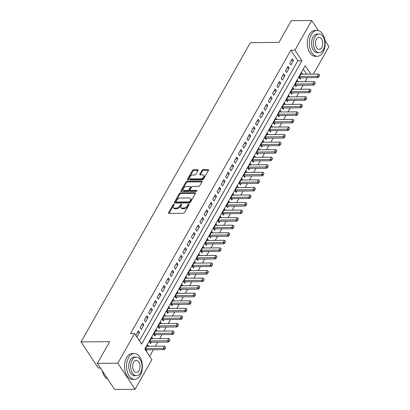 <?xml version="1.0" encoding="UTF-8"?>
<svg xmlns="http://www.w3.org/2000/svg" width="410" height="410" viewBox="0 0 410 410"><rect width="100%" height="100%" fill="white"/><g stroke="black" fill="none" stroke-linecap="round" stroke-linejoin="round"><path stroke-width="0.61" d="M173.876 204.252A0.712 0.41 -33.5 0 0 173.02 204.774L168.561 212.657A1.015 0.584 -33.5 0 0 168.515 213.21A1.015 0.584 -33.5 0 0 168.94 213.39L183.393 213.256A1.015 0.584 -33.5 0 0 184.618 212.508L189.077 204.626A0.712 0.41 -33.5 0 0 189.107 204.241A0.712 0.41 -33.5 0 0 188.805 204.113A0.712 0.41 -33.5 0 0 187.949 204.636L187.375 205.656A3.249 1.865 -33.5 0 1 183.46 208.054L182.26 208.065A3.249 1.865 -33.5 0 1 180.892 207.48A3.249 1.865 -33.5 0 1 181.03 205.717L181.609 204.698A0.712 0.41 -33.5 0 0 181.64 204.308A0.712 0.41 -33.5 0 0 181.343 204.18A0.712 0.41 -33.5 0 0 180.487 204.708L179.908 205.728A3.249 1.865 -33.5 0 1 175.998 208.121L174.793 208.136A3.249 1.865 -33.5 0 1 173.425 207.552A3.249 1.865 -33.5 0 1 173.563 205.784L174.142 204.764A0.712 0.41 -33.5 0 0 174.173 204.38A0.712 0.41 -33.5 0 0 173.876 204.252M173.983 205.046A0.712 0.41 -33.5 0 0 173.486 205.482L169.028 213.364A1.015 0.584 -33.5 0 0 169.012 213.39M188.918 204.908A0.712 0.41 -33.5 0 0 188.415 205.343L187.841 206.363L187.375 205.656M181.451 204.974A0.712 0.41 -33.5 0 0 180.953 205.41L180.374 206.43L179.908 205.728M198.076 170.437A1.015 0.584 -33.5 0 0 198.122 169.883A1.015 0.584 -33.5 0 0 197.692 169.704L193.638 169.74A1.015 0.584 -33.5 0 0 192.418 170.488L187.462 179.242A1.015 0.584 -33.5 0 0 187.421 179.795A1.015 0.584 -33.5 0 0 187.847 179.975L202.299 179.841A1.015 0.584 -33.5 0 0 203.524 179.093L208.475 170.34A1.015 0.584 -33.5 0 0 208.516 169.786A1.015 0.584 -33.5 0 0 208.09 169.607L203.191 169.653A1.015 0.584 -33.5 0 0 201.971 170.401L199.849 174.147A1.015 0.584 -33.5 0 0 199.808 174.696A1.015 0.584 -33.5 0 0 200.234 174.88L202.663 174.86A2.716 1.563 -33.5 0 1 203.806 175.347A2.716 1.563 -33.5 0 1 203.15 177.53A2.716 1.563 -33.5 0 1 200.418 178.827L190.906 178.914A2.716 1.563 -33.5 0 1 189.763 178.427A2.716 1.563 -33.5 0 1 190.419 176.244A2.716 1.563 -33.5 0 1 193.151 174.947L194.735 174.932A1.015 0.584 -33.5 0 0 195.959 174.183L198.076 170.437M310.76 74.123L305.189 65.687L144.863 349.064L151.859 359.652L135.075 389.31L114.631 389.5L97.37 363.383L109.665 341.658L81.036 341.919L250.341 42.676L278.969 42.414L291.259 20.69L311.708 20.5L318.37 30.586M97.37 363.383L117.819 363.193L134.603 333.535L141.599 344.123L301.924 60.747L294.928 50.158L311.708 20.5M139.405 340.807L297.834 60.788L290.839 50.199L130.513 333.571L134.603 333.535M290.839 50.199L294.928 50.158M180.59 192.808A1.015 0.584 -33.5 0 0 179.365 193.556L174.414 202.309A1.015 0.584 -33.5 0 0 174.368 202.863A1.015 0.584 -33.5 0 0 174.798 203.042L189.246 202.909A1.015 0.584 -33.5 0 0 190.471 202.161L195.421 193.407A1.015 0.584 -33.5 0 0 195.467 192.859A1.015 0.584 -33.5 0 0 195.037 192.674L180.59 192.808L181.056 193.515A1.015 0.584 -33.5 0 0 179.831 194.263L174.88 203.017A1.015 0.584 -33.5 0 0 174.865 203.042M180.938 190.773L185.889 182.025A1.015 0.584 -33.5 0 1 187.114 181.271L201.566 181.138A1.015 0.584 -33.5 0 1 201.992 181.322A1.015 0.584 -33.5 0 1 201.951 181.876L199.829 185.622A1.015 0.584 -33.5 0 1 198.604 186.371L192.746 186.422A1.015 0.584 -33.5 0 0 191.521 187.17L190.117 189.656A1.015 0.584 -33.5 0 0 190.071 190.209A1.015 0.584 -33.5 0 0 190.501 190.394L196.6 190.337A0.712 0.41 -33.5 0 1 196.902 190.465A0.712 0.41 -33.5 0 1 196.728 191.034A0.712 0.41 -33.5 0 1 196.016 191.373L181.322 191.511A1.015 0.584 -33.5 0 1 180.897 191.326A1.015 0.584 -33.5 0 1 180.938 190.773L181.404 191.48L186.355 182.727L185.889 182.025M302.529 74.2L301.622 72.831L299.059 77.367L300.222 79.13L301.007 77.746M298.249 81.759L297.347 80.391L294.78 84.921L295.948 86.689L296.732 85.306M293.975 89.313L293.073 87.945L290.505 92.481L291.674 94.244L292.453 92.86M289.701 96.873L288.799 95.504L286.231 100.035L287.4 101.803L288.179 100.419M285.427 104.427L284.519 103.059L281.957 107.594L283.12 109.357L283.904 107.973M281.147 111.986L280.245 110.618L277.683 115.148L278.846 116.917L279.63 115.533M276.873 119.541L275.971 118.172L273.403 122.708L274.572 124.471L275.356 123.087M272.599 127.095L271.697 125.732L269.129 130.262L270.298 132.03L271.077 130.646M268.324 134.654L267.417 133.286L264.855 137.821L266.018 139.584L266.802 138.201M264.05 142.208L263.143 140.845L260.581 145.376L261.744 147.144L262.528 145.76M259.771 149.768L258.869 148.399L256.301 152.935L257.47 154.698L258.254 153.314M255.497 157.322L254.595 155.954L252.027 160.489L253.195 162.252L253.98 160.874M251.222 164.881L250.32 163.513L247.753 168.049L248.921 169.812L249.7 168.428M246.948 172.436L246.041 171.067L243.478 175.603L244.642 177.366L245.426 175.987M242.674 179.995L241.767 178.627L239.204 183.162L240.368 184.925L241.152 183.542M238.394 187.549L237.492 186.181L234.925 190.717L236.093 192.48L236.877 191.096M234.12 195.109L233.218 193.74L230.651 198.276L231.819 200.039L232.598 198.655M229.846 202.663L228.944 201.295L226.376 205.83L227.54 207.593L228.324 206.209M225.572 210.222L224.665 208.854L222.102 213.384L223.265 215.153L224.05 213.769M221.292 217.777L220.39 216.408L217.828 220.944L218.991 222.707L219.775 221.323M217.018 225.336L216.116 223.968L213.548 228.498L214.717 230.266L215.501 228.882M212.744 232.89L211.842 231.522L209.274 236.058L210.443 237.82L211.222 236.437M208.47 240.45L207.562 239.081L205 243.612L206.163 245.38L206.947 243.996M204.195 248.004L203.288 246.635L200.726 251.171L201.889 252.934L202.673 251.55M199.916 255.563L199.014 254.195L196.446 258.725L197.615 260.493L198.399 259.11M195.642 263.117L194.74 261.749L192.172 266.285L193.341 268.048L194.12 266.664M191.367 270.672L190.465 269.308L187.898 273.839L189.066 275.607L189.845 274.223M187.093 278.231L186.186 276.863L183.624 281.398L184.787 283.161L185.571 281.778M182.814 285.785L181.912 284.422L179.349 288.953L180.513 290.721L181.297 289.337M178.54 293.345L177.638 291.976L175.07 296.512L176.238 298.275L177.023 296.891M174.265 300.899L173.363 299.531L170.796 304.066L171.964 305.829L172.743 304.451M169.991 308.458L169.084 307.09L166.522 311.626L167.685 313.389L168.469 312.005M165.717 316.013L164.81 314.644L162.247 319.18L163.411 320.943L164.195 319.564M161.438 323.572L160.535 322.204L157.973 326.739L159.136 328.502L159.921 327.118M157.163 331.126L156.261 329.758L153.694 334.293L154.862 336.056L155.646 334.673M152.889 338.686L151.987 337.317L149.419 341.853L150.588 343.616L151.367 342.232M138.38 330.757L135.818 335.288L136.981 337.056L139.549 332.52L138.38 330.757M142.654 323.198L140.092 327.733L141.255 329.496L143.823 324.966L142.654 323.198M146.934 315.644L144.366 320.174L145.535 321.942L148.097 317.407L146.934 315.644M151.208 308.084L148.64 312.62L149.809 314.383L152.371 309.852L151.208 308.084M155.482 300.53L152.92 305.066L154.083 306.829L156.651 302.293L155.482 300.53M159.756 292.971L157.194 297.506L158.357 299.269L160.925 294.739L159.756 292.971M164.036 285.416L161.468 289.952L162.637 291.715L165.199 287.179L164.036 285.416M168.31 277.857L165.742 282.393L166.911 284.156L169.474 279.625L168.31 277.857M172.584 270.303L170.017 274.838L171.185 276.601L173.753 272.066L172.584 270.303M176.859 262.743L174.296 267.279L175.459 269.042L178.027 264.511L176.859 262.743M181.133 255.189L178.57 259.725L179.734 261.488L182.301 256.952L181.133 255.189M185.412 247.635L182.845 252.165L184.013 253.933L186.576 249.398L185.412 247.635M189.686 240.075L187.119 244.611L188.287 246.374L190.85 241.838L189.686 240.075M193.961 232.521L191.398 237.052L192.562 238.82L195.129 234.284L193.961 232.521M198.235 224.962L195.672 229.497L196.836 231.26L199.403 226.725L198.235 224.962M202.514 217.408L199.947 221.938L201.115 223.706L203.678 219.171L202.514 217.408M206.789 209.848L204.221 214.384L205.389 216.147L207.952 211.611L206.789 209.848M211.063 202.294L208.495 206.824L209.664 208.593L212.226 204.057L211.063 202.294M215.337 194.735L212.775 199.27L213.938 201.033L216.506 196.503L215.337 194.735M219.611 187.18L217.049 191.711L218.212 193.479L220.78 188.943L219.611 187.18M223.891 179.621L221.323 184.157L222.492 185.92L225.054 181.389L223.891 179.621M228.165 172.067L225.597 176.597L226.766 178.365L229.328 173.83L228.165 172.067M232.439 164.507L229.877 169.043L231.04 170.806L233.608 166.275L232.439 164.507M236.713 156.953L234.151 161.489L235.314 163.252L237.882 158.716L236.713 156.953M240.988 149.394L238.425 153.929L239.589 155.692L242.156 151.162L240.988 149.394M245.267 141.839L242.699 146.375L243.868 148.138L246.43 143.602L245.267 141.839M249.541 134.28L246.974 138.816L248.142 140.579L250.705 136.048L249.541 134.28M253.816 126.726L251.253 131.261L252.416 133.024L254.984 128.489L253.816 126.726M258.09 119.166L255.527 123.702L256.691 125.465L259.258 120.935L258.09 119.166M262.369 111.612L259.802 116.148L260.97 117.911L263.533 113.375L262.369 111.612M266.643 104.058L264.076 108.588L265.244 110.357L267.807 105.821L266.643 104.058M270.918 96.499L268.35 101.034L269.519 102.797L272.086 98.262L270.918 96.499M275.192 88.944L272.63 93.475L273.793 95.243L276.361 90.707L275.192 88.944M279.466 81.385L276.904 85.921L278.067 87.684L280.635 83.148L279.466 81.385M283.746 73.831L281.178 78.361L282.346 80.129L284.909 75.594L283.746 73.831M288.02 66.271L285.452 70.807L286.621 72.57L289.183 68.034L288.02 66.271M290.895 65.016L293.463 60.48L292.294 58.717L289.732 63.248L290.895 65.016M149.665 356.336L153.401 349.73M155.41 346.178L157.676 342.176M159.69 338.624L161.955 334.616M163.964 331.065L166.229 327.062M168.238 323.51L170.504 319.503M172.513 315.951L174.778 311.948M176.787 308.397L179.057 304.389M181.066 300.837L183.332 296.835M185.34 293.283L187.606 289.276M189.615 285.724L191.88 281.721M193.889 278.17L196.154 274.162M198.168 270.61L200.434 266.608M202.443 263.056L204.708 259.048M206.717 255.497L208.982 251.494M210.991 247.942L213.256 243.935M215.265 240.383L217.531 236.38M219.545 232.829L221.81 228.826M223.819 225.269L226.084 221.267M228.093 217.715L230.358 213.712M232.367 210.161L234.633 206.153M236.642 202.601L238.912 198.599M240.921 195.047L243.186 191.039M245.195 187.488L247.461 183.485M249.47 179.934L251.735 175.926M253.744 172.374L256.009 168.372M258.023 164.82L260.288 160.812M262.297 157.261L264.563 153.258M266.572 149.706L268.837 145.699M270.846 142.147L273.111 138.144M275.12 134.593L277.391 130.585M279.4 127.033L281.665 123.031M283.674 119.479L285.939 115.471M287.948 111.92L290.213 107.917M292.222 104.365L294.488 100.358M296.497 96.806L298.767 92.803M300.776 89.252L303.041 85.249M305.05 81.692L307.315 77.69M306.67 74.164L303.287 69.044M148.615 346.24L147.708 344.871L145.145 349.407L146.309 351.17L147.093 349.786M81.036 341.919L98.292 368.036L100.435 368.016M135.075 389.31L117.819 363.193M324.93 40.508L328.963 46.617L313.414 74.102M297.834 60.788L301.924 60.747M139.549 332.52L137.37 332.541M143.823 324.966L141.645 324.981M148.097 317.407L145.924 317.427M152.371 309.852L150.198 309.873M156.651 302.293L154.473 302.313M160.925 294.739L158.747 294.759M165.199 287.179L163.026 287.2M169.474 279.625L167.3 279.646M173.753 272.066L171.575 272.086M178.027 264.511L175.849 264.532M182.301 256.952L180.123 256.973M186.576 249.398L184.403 249.418M190.85 241.838L188.677 241.859M195.129 234.284L192.951 234.305M199.403 226.725L197.225 226.745M203.678 219.171L201.505 219.191M207.952 211.611L205.779 211.632M212.226 204.057L210.053 204.077M216.506 196.503L214.327 196.518M220.78 188.943L218.602 188.964M225.054 181.389L222.881 181.404M229.328 173.83L227.155 173.85M233.608 166.275L231.43 166.296M237.882 158.716L235.704 158.737M242.156 151.162L239.978 151.182M246.43 143.602L244.257 143.623M250.705 136.048L248.532 136.069M254.984 128.489L252.806 128.509M259.258 120.935L257.08 120.955M263.533 113.375L261.36 113.396M267.807 105.821L265.634 105.841M272.086 98.262L269.908 98.282M276.361 90.707L274.182 90.728M280.635 83.148L278.457 83.168M284.909 75.594L282.736 75.614M289.183 68.034L287.01 68.055M293.463 60.48L291.284 60.501M173.425 207.552L173.891 208.26A3.249 1.865 -33.5 0 0 175.26 208.839L174.793 208.136M180.374 206.43A3.249 1.865 -33.5 0 1 176.464 208.828L175.26 208.839M180.892 207.48L181.358 208.188A3.249 1.865 -33.5 0 0 182.727 208.772L182.26 208.065M187.841 206.363A3.249 1.865 -33.5 0 1 183.931 208.762L182.727 208.772M195.437 193.382L181.056 193.515M175.998 201.484A0.712 0.41 -33.5 0 0 175.967 201.869A0.712 0.41 -33.5 0 0 176.269 201.997L188.954 201.879A0.712 0.41 -33.5 0 0 189.809 201.356L190.414 200.28A3.249 1.865 -33.5 0 0 190.558 198.512A3.249 1.865 -33.5 0 0 189.189 197.933L180.518 198.01A3.249 1.865 -33.5 0 0 176.607 200.408L175.998 201.484M175.967 201.869L176.433 202.576A0.712 0.41 -33.5 0 0 176.736 202.704L176.269 201.997M190.558 198.512L191.024 199.219A3.249 1.865 -33.5 0 1 190.881 200.987L190.276 202.063A0.712 0.41 -33.5 0 1 189.42 202.586L176.736 202.704M201.961 181.845L187.58 181.978A1.015 0.584 -33.5 0 0 186.355 182.727M190.071 190.209L190.537 190.916A1.015 0.584 -33.5 0 0 190.968 191.096L196.718 191.045M186.663 186.478A2.716 1.563 -33.5 0 0 183.931 187.775A2.716 1.563 -33.5 0 0 183.275 189.958A2.716 1.563 -33.5 0 0 184.418 190.45L187.77 190.419A1.015 0.584 -33.5 0 0 188.995 189.666L190.399 187.18A1.015 0.584 -33.5 0 0 190.445 186.632A1.015 0.584 -33.5 0 0 190.014 186.447L186.663 186.478M183.275 189.958L183.741 190.665A2.716 1.563 -33.5 0 0 184.884 191.152L184.418 190.45M190.445 186.632L190.911 187.334A1.015 0.584 -33.5 0 1 190.865 187.888L189.461 190.373A1.015 0.584 -33.5 0 1 188.236 191.121L184.884 191.152M189.763 178.427L190.23 179.134A2.716 1.563 -33.5 0 0 191.373 179.621L190.906 178.914M203.806 175.347L204.272 176.054A2.716 1.563 -33.5 0 1 203.616 178.232A2.716 1.563 -33.5 0 1 200.885 179.534L191.373 179.621M208.49 170.314L203.657 170.355A1.015 0.584 -33.5 0 0 202.437 171.108L200.316 174.85A1.015 0.584 -33.5 0 0 200.3 174.88M198.091 170.406L194.104 170.447A1.015 0.584 -33.5 0 0 192.885 171.196L187.929 179.949A1.015 0.584 -33.5 0 0 187.918 179.975M145.494 349.93L145.868 349.832A1.035 0.594 146.5 0 1 146.134 349.797L164.128 349.633L163.288 348.362L164.574 346.096L146.929 346.255M165.163 348.526L165.666 347.183L165.163 348.526L164.128 349.633M145.642 348.526L165.025 348.315M164.574 346.096L165.666 347.183M103.668 374.786A12.618 7.718 -90.5 0 1 103.617 374.689A12.618 7.718 -90.5 0 1 102.239 370.753M102.305 370.855A12.925 7.908 89.5 0 0 103.72 374.883A12.925 7.908 89.5 0 0 107.763 379.112M128.632 357.587A12.925 7.908 89.5 0 0 127.243 371.588A12.925 7.908 89.5 0 0 134.577 379.332A12.925 7.908 89.5 0 0 140.292 375.232A12.925 7.908 89.5 0 0 141.675 361.225A12.925 7.908 89.5 0 0 134.342 353.481A12.925 7.908 89.5 0 0 128.632 357.587M134.342 353.481L132.297 353.502A12.925 7.908 89.5 0 0 126.587 357.602A12.925 7.908 89.5 0 0 125.199 371.609A12.925 7.908 89.5 0 0 132.532 379.352L134.577 379.332M136.427 375.698L134.547 375.714A9.307 5.694 -90.5 0 1 129.263 370.138A9.307 5.694 -90.5 0 1 130.262 360.057A9.307 5.694 -90.5 0 1 134.372 357.1L136.258 357.084A9.307 5.694 89.5 0 0 132.143 360.036A9.307 5.694 89.5 0 0 131.149 370.122A9.307 5.694 89.5 0 0 136.427 375.698A9.307 5.694 89.5 0 0 140.538 372.741A9.307 5.694 89.5 0 0 141.537 362.66A9.307 5.694 89.5 0 0 136.258 357.084M139.046 370.486A5.996 3.669 89.5 0 0 139.687 363.988A5.996 3.669 89.5 0 0 136.284 360.395A5.996 3.669 89.5 0 0 133.634 362.296A5.996 3.669 89.5 0 0 132.994 368.795A5.996 3.669 89.5 0 0 136.397 372.388A5.996 3.669 89.5 0 0 139.046 370.486M311.4 34.537A12.925 7.908 89.5 0 0 310.016 48.544A12.925 7.908 89.5 0 0 317.35 56.283A12.925 7.908 89.5 0 0 323.059 52.183A12.925 7.908 89.5 0 0 324.448 38.176A12.925 7.908 89.5 0 0 317.114 30.432A12.925 7.908 89.5 0 0 311.4 34.537M317.114 30.432L315.07 30.453A12.925 7.908 89.5 0 0 309.355 34.553A12.925 7.908 89.5 0 0 307.971 48.559A12.925 7.908 89.5 0 0 315.305 56.303L317.35 56.283M319.2 52.649L317.319 52.664A9.307 5.694 -90.5 0 1 312.036 47.088A9.307 5.694 -90.5 0 1 313.035 37.008A9.307 5.694 -90.5 0 1 317.145 34.056L319.026 34.035A9.307 5.694 89.5 0 0 314.916 36.987A9.307 5.694 89.5 0 0 313.916 47.073A9.307 5.694 89.5 0 0 319.2 52.649A9.307 5.694 89.5 0 0 323.311 49.697A9.307 5.694 89.5 0 0 324.31 39.611A9.307 5.694 89.5 0 0 319.026 34.035M321.819 47.437A5.996 3.669 89.5 0 0 322.46 40.938A5.996 3.669 89.5 0 0 319.057 37.346A5.996 3.669 89.5 0 0 316.407 39.247A5.996 3.669 89.5 0 0 315.767 45.746A5.996 3.669 89.5 0 0 319.17 49.338A5.996 3.669 89.5 0 0 321.819 47.437M149.768 342.376L150.142 342.278A1.035 0.594 146.5 0 1 150.409 342.242L168.402 342.073L167.567 340.802L168.848 338.537L151.203 338.701M169.438 340.971L169.94 339.623L169.438 340.971L168.402 342.073M149.922 340.966L169.299 340.756M168.848 338.537L169.94 339.623M154.042 334.821L154.416 334.724A1.035 0.594 146.5 0 1 154.683 334.683L172.682 334.519L171.841 333.248L173.123 330.983L155.477 331.142M173.712 333.412L174.214 332.069L173.712 333.412L172.682 334.519M154.196 333.412L173.573 333.202M173.123 330.983L174.214 332.069M158.316 327.262L158.69 327.165A1.035 0.594 146.5 0 1 158.962 327.129L176.956 326.96L176.115 325.694L177.397 323.423L159.751 323.587M177.991 325.858L178.488 324.51L177.991 325.858L176.956 326.96M158.47 325.853L177.848 325.642M177.397 323.423L178.488 324.51M162.591 319.708L162.97 319.61A1.035 0.594 146.5 0 1 163.236 319.569L181.23 319.405L180.39 318.134L181.671 315.869L164.031 316.028M182.265 318.298L182.768 316.956L182.265 318.298L181.23 319.405M162.744 318.298L182.122 318.088M181.671 315.869L182.768 316.956M166.87 312.148L167.244 312.051A1.035 0.594 146.5 0 1 167.511 312.015L185.504 311.851L184.664 310.58L185.95 308.31L168.305 308.474M186.54 310.744L187.042 309.396L186.54 310.744L185.504 311.851M167.019 310.739L186.401 310.529M185.95 308.31L187.042 309.396M171.144 304.594L171.518 304.497A1.035 0.594 146.5 0 1 171.785 304.456L189.779 304.292L188.943 303.021L190.225 300.755L172.579 300.914M190.814 303.185L191.316 301.842L190.814 303.185L189.779 304.292M171.298 303.185L190.676 302.975M190.225 300.755L191.316 301.842M175.418 297.035L175.793 296.937A1.035 0.594 146.5 0 1 176.059 296.901L194.058 296.737L193.218 295.466L194.499 293.196L176.853 293.36M195.088 295.63L195.59 294.283L195.088 295.63L194.058 296.737M175.572 295.625L194.95 295.415M194.499 293.196L195.59 294.283M179.693 289.481L180.067 289.383A1.035 0.594 146.5 0 1 180.338 289.342L198.332 289.178L197.492 287.907L198.773 285.642L181.128 285.801M199.368 288.071L199.865 286.728L199.368 288.071L198.332 289.178M179.846 288.071L199.224 287.861M198.773 285.642L199.865 286.728M183.972 281.921L184.346 281.824A1.035 0.594 146.5 0 1 184.613 281.788L202.607 281.624L201.766 280.353L203.052 278.082L185.407 278.246M203.642 280.517L204.144 279.169L203.642 280.517L202.607 281.624M184.121 280.512L203.503 280.307M203.052 278.082L204.144 279.169M188.246 274.367L188.62 274.269A1.035 0.594 146.5 0 1 188.887 274.228L206.881 274.064L206.04 272.793L207.327 270.528L189.681 270.692M207.916 272.957L208.418 271.615L207.916 272.957L206.881 274.064M188.4 272.957L207.778 272.747M207.327 270.528L208.418 271.615M192.521 266.808L192.895 266.71A1.035 0.594 146.5 0 1 193.161 266.674L211.155 266.51L210.32 265.239L211.601 262.969L193.956 263.133M212.19 265.403L212.693 264.055L212.19 265.403L211.155 266.51M192.674 265.398L212.052 265.193M211.601 262.969L212.693 264.055M196.795 259.253L197.169 259.156A1.035 0.594 146.5 0 1 197.441 259.115L215.434 258.951L214.594 257.68L215.875 255.415L198.23 255.579M216.465 257.844L216.967 256.501L216.465 257.844L215.434 258.951M196.949 257.844L216.326 257.634M215.875 255.415L216.967 256.501M201.069 251.694L201.448 251.596A1.035 0.594 146.5 0 1 201.715 251.561L219.709 251.397L218.868 250.126L220.149 247.855L202.504 248.019M220.744 250.29L221.246 248.942L220.744 250.29L219.709 251.397M201.223 250.284L220.6 250.079M220.149 247.855L221.246 248.942M205.348 244.14L205.723 244.042A1.035 0.594 146.5 0 1 205.989 244.001L223.983 243.837L223.142 242.566L224.429 240.301L206.784 240.465M225.018 242.73L225.52 241.387L225.018 242.73L223.983 243.837M205.497 242.73L224.88 242.52M224.429 240.301L225.52 241.387M209.623 236.58L209.997 236.483A1.035 0.594 146.5 0 1 210.263 236.447L228.257 236.283L227.422 235.012L228.703 232.747L211.058 232.906M229.292 235.176L229.795 233.828L229.292 235.176L228.257 236.283M209.776 235.171L229.154 234.966M228.703 232.747L229.795 233.828M213.897 229.026L214.271 228.929A1.035 0.594 146.5 0 1 214.538 228.893L232.537 228.724L231.696 227.453L232.977 225.187L215.332 225.351M233.567 227.622L234.069 226.274L233.567 227.622L232.537 228.724M214.051 227.617L233.428 227.406M232.977 225.187L234.069 226.274M218.171 221.467L218.545 221.369A1.035 0.594 146.5 0 1 218.817 221.333L236.811 221.169L235.97 219.898L237.252 217.633L219.606 217.792M237.846 220.062L238.343 218.72L237.846 220.062L236.811 221.169M218.325 220.062L237.703 219.852M237.252 217.633L238.343 218.72M222.445 213.912L222.825 213.815A1.035 0.594 146.5 0 1 223.091 213.779L241.085 213.61L240.245 212.339L241.526 210.074L223.886 210.238M242.12 212.508L242.623 211.16L242.12 212.508L241.085 213.61M222.599 212.503L241.977 212.293M241.526 210.074L242.623 211.16M226.725 206.358L227.099 206.261A1.035 0.594 146.5 0 1 227.365 206.22L245.359 206.056L244.519 204.785L245.805 202.519L228.16 202.678M246.395 204.949L246.897 203.606L246.395 204.949L245.359 206.056M226.879 204.949L246.256 204.739M245.805 202.519L246.897 203.606M230.999 198.799L231.373 198.701A1.035 0.594 146.5 0 1 231.64 198.665L249.634 198.496L248.798 197.225L250.079 194.96L232.434 195.124M250.669 197.394L251.171 196.047L250.669 197.394L249.634 198.496M231.153 197.389L250.53 197.179M250.079 194.96L251.171 196.047M235.273 191.244L235.647 191.147A1.035 0.594 146.5 0 1 235.919 191.106L253.913 190.942L253.072 189.671L254.354 187.406L236.708 187.565M254.943 189.835L255.445 188.492L254.943 189.835L253.913 190.942M235.427 189.835L254.805 189.625M254.354 187.406L255.445 188.492M239.548 183.685L239.922 183.588A1.035 0.594 146.5 0 1 240.193 183.552L258.187 183.383L257.347 182.117L258.628 179.846L240.983 180.01M259.222 182.281L259.72 180.933L259.222 182.281L258.187 183.383M239.701 182.276L259.079 182.066M258.628 179.846L259.72 180.933M243.827 176.131L244.201 176.034A1.035 0.594 146.5 0 1 244.468 175.992L262.462 175.828L261.621 174.558L262.907 172.292L245.262 172.451M263.497 174.721L263.999 173.379L263.497 174.721L262.462 175.828M243.976 174.721L263.358 174.511M262.907 172.292L263.999 173.379M248.101 168.571L248.475 168.474A1.035 0.594 146.5 0 1 248.742 168.438L266.736 168.274L265.895 167.003L267.182 164.733L249.536 164.897M267.771 167.167L268.273 165.819L267.771 167.167L266.736 168.274M248.255 167.162L267.633 166.952M267.182 164.733L268.273 165.819M252.375 161.017L252.75 160.92A1.035 0.594 146.5 0 1 253.016 160.879L271.015 160.715L270.175 159.444L271.456 157.179L253.81 157.337M272.045 159.608L272.547 158.265L272.045 159.608L271.015 160.715M252.529 159.608L271.907 159.398M271.456 157.179L272.547 158.265M256.65 153.458L257.024 153.361A1.035 0.594 146.5 0 1 257.296 153.325L275.289 153.161L274.449 151.89L275.73 149.619L258.085 149.783M276.325 152.054L276.822 150.706L276.325 152.054L275.289 153.161M256.803 152.048L276.181 151.838M275.73 149.619L276.822 150.706M260.924 145.904L261.303 145.806A1.035 0.594 146.5 0 1 261.57 145.765L279.564 145.601L278.723 144.33L280.004 142.065L262.364 142.224M280.599 144.494L281.101 143.151L280.599 144.494L279.564 145.601M261.078 144.494L280.455 144.284M280.004 142.065L281.101 143.151M265.203 138.344L265.577 138.247A1.035 0.594 146.5 0 1 265.844 138.211L283.838 138.047L282.997 136.776L284.284 134.506L266.638 134.67M284.873 136.94L285.375 135.592L284.873 136.94L283.838 138.047M265.352 136.935L284.735 136.73M284.284 134.506L285.375 135.592M269.478 130.79L269.852 130.693A1.035 0.594 146.5 0 1 270.118 130.652L288.112 130.488L287.277 129.217L288.558 126.951L270.913 127.115M289.147 129.381L289.65 128.038L289.147 129.381L288.112 130.488M269.631 129.381L289.009 129.17M288.558 126.951L289.65 128.038M273.752 123.231L274.126 123.133A1.035 0.594 146.5 0 1 274.392 123.097L292.391 122.933L291.551 121.662L292.832 119.392L275.187 119.556M293.422 121.826L293.924 120.478L293.422 121.826L292.391 122.933M273.906 121.821L293.283 121.616M292.832 119.392L293.924 120.478M278.026 115.676L278.4 115.579A1.035 0.594 146.5 0 1 278.672 115.538L296.666 115.374L295.825 114.103L297.106 111.838L279.461 112.002M297.701 114.267L298.198 112.924L297.701 114.267L296.666 115.374M278.18 114.267L297.558 114.057M297.106 111.838L298.198 112.924M282.305 108.117L282.68 108.02A1.035 0.594 146.5 0 1 282.946 107.984L300.94 107.82L300.099 106.549L301.381 104.278L283.74 104.442M301.975 106.713L302.478 105.365L301.975 106.713L300.94 107.82M282.454 106.708L301.837 106.503M301.381 104.278L302.478 105.365M286.58 100.563L286.954 100.465A1.035 0.594 146.5 0 1 287.22 100.429L305.214 100.26L304.374 98.989L305.66 96.724L288.015 96.888M306.249 99.153L306.752 97.811L306.249 99.153L305.214 100.26M286.733 99.153L306.111 98.943M305.66 96.724L306.752 97.811M290.854 93.003L291.228 92.906A1.035 0.594 146.5 0 1 291.495 92.87L309.488 92.706L308.653 91.435L309.934 89.17L292.289 89.329M310.524 91.599L311.026 90.256L310.524 91.599L309.488 92.706M291.008 91.594L310.385 91.389M309.934 89.17L311.026 90.256M295.128 85.449L295.502 85.352A1.035 0.594 146.5 0 1 295.774 85.316L313.768 85.147L312.927 83.876L314.209 81.611L296.563 81.774M314.798 84.045L315.3 82.697L314.798 84.045L313.768 85.147M295.282 84.04L314.66 83.83M314.209 81.611L315.3 82.697M299.402 77.89L299.777 77.792A1.035 0.594 146.5 0 1 300.048 77.756L318.042 77.593L317.202 76.321L318.483 74.056L300.837 74.215M319.077 76.486L319.58 75.143L319.077 76.486L318.042 77.593M299.556 76.486L318.934 76.275M318.483 74.056L319.58 75.143M173.486 205.482L173.02 204.774M188.415 205.343L187.949 204.636M180.953 205.41L180.487 204.708M176.464 208.828L175.998 208.121M183.931 208.762L183.46 208.054M169.028 213.364L168.561 212.657M195.467 193.32L195.037 192.674M174.88 203.017L174.414 202.309M179.831 194.263L179.365 193.556M189.42 202.586L188.954 201.879M190.276 202.063L189.809 201.356M190.881 200.987L190.414 200.28M187.58 181.978L187.114 181.271M201.992 181.789L201.566 181.138M190.968 191.096L190.501 190.394M196.902 190.788L196.6 190.337M188.236 191.121L187.77 190.419M189.461 190.373L188.995 189.666M190.865 187.888L190.399 187.18M200.885 179.534L200.418 178.827M200.316 174.85L199.849 174.147M202.437 171.108L201.971 170.401M203.657 170.355L203.191 169.653M208.516 170.252L208.09 169.607M187.929 179.949L187.462 179.242M192.885 171.196L192.418 170.488M194.104 170.447L193.638 169.74M198.122 170.35L197.692 169.704M146.134 349.797L145.483 348.813M145.868 349.832L145.345 349.048M150.409 342.242L149.758 341.253M150.142 342.278L149.624 341.494M154.683 334.683L154.032 333.699M154.416 334.724L153.899 333.935M158.962 327.129L158.306 326.14M158.69 327.165L158.173 326.38M163.236 319.569L162.585 318.585M162.97 319.61L162.447 318.821M167.511 312.015L166.86 311.026M167.244 312.051L166.721 311.267M171.785 304.456L171.134 303.472M171.518 304.497L171.001 303.707M176.059 296.901L175.408 295.912M175.793 296.937L175.275 296.153M180.338 289.342L179.683 288.358M180.067 289.383L179.549 288.594M184.613 281.788L183.962 280.799M184.346 281.824L183.823 281.04M188.887 274.228L188.236 273.244M188.62 274.269L188.103 273.48M193.161 266.674L192.51 265.685M192.895 266.71L192.377 265.926M197.441 259.115L196.785 258.131M197.169 259.156L196.651 258.367M201.715 251.561L201.064 250.571M201.448 251.596L200.926 250.812M205.989 244.001L205.338 243.017M205.723 244.042L205.2 243.258M210.263 236.447L209.612 235.458M209.997 236.483L209.479 235.699M214.538 228.893L213.887 227.904M214.271 228.929L213.753 228.144M218.817 221.333L218.161 220.349M218.545 221.369L218.028 220.585M223.091 213.779L222.44 212.79M222.825 213.815L222.302 213.031M227.365 206.22L226.715 205.236M227.099 206.261L226.576 205.471M231.64 198.665L230.989 197.676M231.373 198.701L230.856 197.917M235.919 191.106L235.263 190.122M235.647 191.147L235.13 190.358M240.193 183.552L239.542 182.563M239.922 183.588L239.404 182.804M244.468 175.992L243.817 175.008M244.201 176.034L243.678 175.244M248.742 168.438L248.091 167.449M248.475 168.474L247.958 167.69M253.016 160.879L252.365 159.895M252.75 160.92L252.232 160.131M257.296 153.325L256.639 152.335M257.024 153.361L256.506 152.576M261.57 145.765L260.919 144.781M261.303 145.806L260.78 145.017M265.844 138.211L265.193 137.222M265.577 138.247L265.055 137.463M270.118 130.652L269.467 129.668M269.852 130.693L269.334 129.903M274.392 123.097L273.742 122.108M274.126 123.133L273.608 122.349M278.672 115.538L278.016 114.554M278.4 115.579L277.883 114.79M282.946 107.984L282.295 106.995M282.68 108.02L282.157 107.236M287.22 100.429L286.569 99.44M286.954 100.465L286.436 99.681M291.495 92.87L290.844 91.881M291.228 92.906L290.71 92.122M295.774 85.316L295.118 84.327M295.502 85.352L294.985 84.568M300.048 77.756L299.397 76.772M299.777 77.792L299.259 77.008"/></g></svg>
